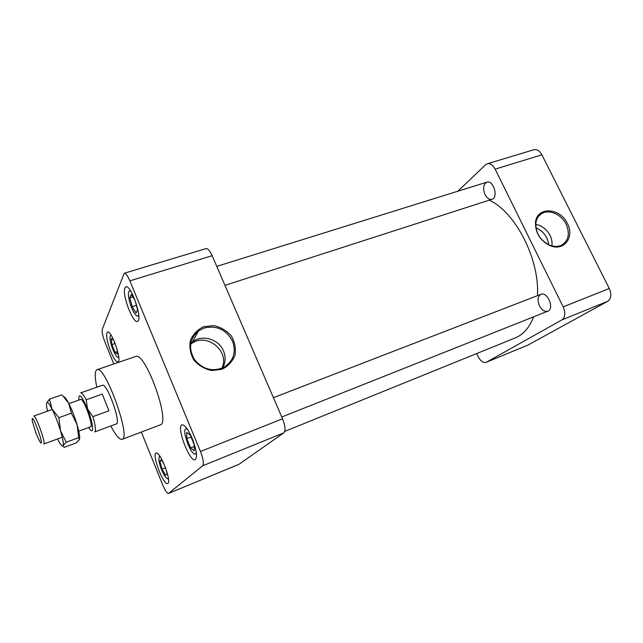 <?xml version="1.0" encoding="UTF-8"?>
<svg xmlns="http://www.w3.org/2000/svg" width="643" height="643" viewBox="0 0 643 643"><rect width="100%" height="100%" fill="white"/><g stroke="black" fill="none" stroke-linecap="round" stroke-linejoin="round"><path stroke-width="0.96" d="M162.06 469.141L165.54 467.742L167.18 473.795L165.597 475.257L162.06 469.141L159.89 461.176L161.417 459.6L164.487 465.058M160.244 456.747L159.175 456.755L158.861 460.211C159.874 466.014 161.932 471.415 165.034 476.407C166.73 478.802 167.839 479.34 168.353 478.006M161.859 460.388L159.89 461.176M117.122 349.422L117.516 354.052L115.081 352.396L111.914 344.584L111.247 338.604L113.755 340.227M114.132 341.071L115.234 343.788M111.392 335.646C110.266 335.075 109.808 336.128 110.017 338.805C110.837 344.592 112.718 350.017 115.66 355.089C117.147 357.323 118.167 357.886 118.698 356.769M115.121 343.515L111.914 344.584M117.307 351.641L115.081 352.396M131.22 294.438L135.038 300.281L137.578 309.838L136.091 313.02L132.177 306.679L129.798 297.757L131.22 294.438M131.027 291.617C128.905 290.017 128.07 291.56 128.504 296.262C129.323 301.937 131.116 307.298 133.873 312.345C136.019 315.882 137.546 316.903 138.462 315.408L138.711 314.636M136.38 305.337L132.177 306.679M132.771 296.825L129.798 297.757M194.17 444.546L194.355 450.856L190.617 447.89L186.775 438.574L186.735 432.393L190.256 435.078L194.17 444.546M187.587 429.492C185.128 427.74 184.268 429.484 185.007 434.74L187.804 444.088L190.899 450.229C193.824 454.633 195.625 455.34 196.284 452.359M194.226 446.459L190.617 447.89M191.019 436.918L186.775 438.574M212.158 255.681L129.862 280.854C127.619 275.678 125.739 273.154 124.212 273.267L205.905 248.632C207.81 248.391 209.899 250.738 212.158 255.681L282.526 418.778C285.307 425.915 285.749 430.593 283.852 432.819L238.794 464.415L168.538 493.398L238.971 464.31M167.936 483.391L167.702 483.536C163.595 485.907 151.523 454.199 156.112 453.146C159.914 450.622 171.858 481.117 167.936 483.391M110.692 351.472C106.746 340.806 105.693 334.312 107.518 331.973C111.456 329.779 122.395 361.39 117.91 361.977C116.061 362.009 113.658 358.505 110.692 351.472M124.903 287.968L125.891 286.866C131.124 284.222 143.252 320.6 137.425 321.387C132.884 323.726 121.8 294.124 124.903 287.968M192.265 438.582C196.637 450.18 197.618 457.213 195.215 459.673C189.749 462.639 175.965 426.301 181.977 424.822C184.71 424.629 188.142 429.219 192.265 438.582M283.852 432.819L202.666 465.789L168.675 493.318M202.666 465.789C204.04 463.716 203.309 458.949 200.463 451.499L282.526 418.778M129.862 280.854L200.463 451.499M124.212 273.267L102.285 329.272C101.779 331.78 102.647 336 104.897 341.915L113.803 363.962M168.538 493.398C167.051 493.39 165.098 490.545 162.679 484.862L141.331 432.064M122.074 439.354L160.187 424.919C171.239 423.231 145.133 350.773 135.552 356.519L96.98 369.717C104.978 364.46 131.574 438.301 122.074 439.354C119.485 439.828 115.724 435.375 110.789 425.979M96.828 387.207C94.634 376.83 94.69 370.995 96.98 369.717M203.815 326.652L213.902 325.623C220.838 327.158 226.657 330.615 231.359 336C234.864 342.156 236.069 348.594 234.976 355.314C232.436 361.583 228.08 366.253 221.899 369.307L211.724 370.529C204.627 369.058 198.679 365.57 193.873 360.056C190.328 353.738 189.179 347.188 190.416 340.396C193.117 334.135 197.586 329.554 203.815 326.652M86.21 399.777C83.67 394.923 81.814 392.624 80.64 392.873L102.374 385.261C106.867 382.448 121.559 423.247 116.303 423.938L94.714 431.935C96.145 430.818 95.534 425.722 92.889 416.632L87.52 408.916L86.21 399.777L102.261 394.087L108.94 410.805L92.889 416.632M204.008 328.067L198.462 330.96C189.524 339.014 188.214 348.586 194.532 359.694C202.883 369.532 212.696 372.064 223.981 367.282C233.538 361.004 236.399 352.308 232.565 341.208C226.223 329.513 216.707 325.133 204.008 328.067M190.762 343.386L193.374 341.288C203.204 334.352 219.03 339.552 223.539 351.038C225.894 356.929 225.613 362.556 222.695 367.925M221.811 368.302C230.363 351.729 207.054 332.262 191.887 343.402L190.609 344.335M489.299 200.15C515.541 212.206 539.726 259.29 537.468 295.659M533.553 316.862C529.478 327.568 523.402 334.569 515.324 337.88L284.753 431.397M191.212 343.876L190.915 342.606M535.74 224.415C541.945 225.572 546.711 229.238 550.054 235.402C551.774 238.931 552.393 242.427 551.895 245.875M566.113 224.166C561.371 214.191 548.712 208.83 541.398 213.806C538.151 215.944 536.286 219.183 535.804 223.507C535.78 233.369 540.45 240.595 549.821 245.2C554.162 246.832 558.116 246.791 561.669 245.104C568.621 240.611 570.108 233.626 566.113 224.166M567.383 223.515C574.866 237.122 563.983 251.63 550.239 245.674C540.361 240.82 535.434 233.2 535.466 222.816C536.318 206.443 560.005 207.223 567.383 223.515M548.696 244.718C547.595 236.753 543.343 231.102 535.932 227.759M541.88 154.826L495.142 169.125C492.876 164.962 490.255 163.177 487.298 163.78L533.843 149.747C536.937 149.096 539.622 150.792 541.88 154.826L609.283 288.482C611.75 294.381 611.236 298.657 607.723 301.294L561.95 319.884L486.373 362.226L528.104 345.01L486.373 362.226M561.95 319.884C565.277 317.28 565.679 312.948 563.164 306.872L609.283 288.482M495.142 169.125L563.164 306.872M487.298 163.78L485.594 164.793L457.84 191.22M486.076 362.379C483.166 363.046 480.474 361.053 477.99 356.391L476.656 353.562M485.031 194.604C482.692 188.463 483.295 184.324 486.847 182.178C493.382 179.654 498.695 197.626 491.927 199.306C489.315 199.852 487.016 198.285 485.031 194.604M539.421 305.738C537.17 300.16 537.669 296.359 540.9 294.333C547.514 291.255 554.756 308.937 547.796 311.196C544.661 311.976 541.872 310.151 539.421 305.738M607.723 301.294L528.104 345.01M78.832 400.123C78.542 392.19 81.444 395.123 87.52 408.916C93.725 424.259 94.368 437.103 88.694 427.507M68.857 403.643L80.721 399.456C83.477 397.639 93.862 426.462 90.575 426.815L78.767 431.156M52.284 409.495L33.701 416.061C35.646 414.51 46.264 443.967 43.772 444.008L62.267 437.216M36.048 433.366L32.383 421.43C30.197 406.247 47.325 453.805 39.327 440.712L36.048 433.366M102.261 394.087L108.94 410.805M63.77 396.675C64.887 397.012 66.51 399.199 68.648 403.233C71.815 409.446 74.628 416.608 77.088 424.726C79.137 431.799 79.973 436.549 79.587 438.992M62.604 395.517L68.648 403.233L71.421 413.176L77.088 424.726L78.679 437.642L79.41 439.563L76.204 442.89L64.083 447.407L63.143 445.607C62.339 446.965 60.466 444.747 57.54 438.952M47.534 411.174C46.585 407.091 46.272 404.375 46.593 403.032C47.236 401.248 49.069 403.265 52.067 409.077C55.177 415.37 57.991 422.604 60.514 430.762C62.861 438.703 63.737 443.654 63.143 445.607L66.253 442.247L78.679 437.642M46.593 403.032L49.479 399.19L52.067 409.077L58.843 417.677L60.514 430.762L66.253 442.247M49.479 399.19L61.897 394.866M58.843 417.677L71.421 413.176M192.587 341.835L198.462 330.96M193.374 341.288L191.887 343.402M540.9 294.333L273.428 397.679M547.796 311.196L281.763 417.002M538.738 216.136L541.398 213.806M549.821 245.2L550.239 245.674M535.804 223.507L535.466 222.816M486.847 182.178L216.779 266.379M491.927 199.306L224.962 285.347"/></g></svg>
